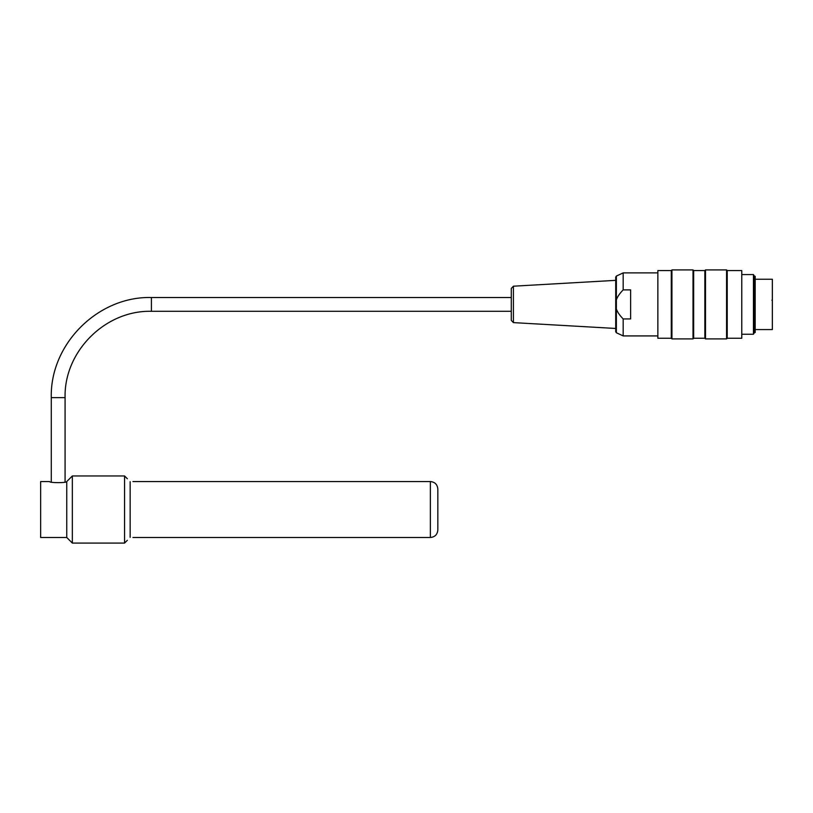 <?xml version="1.0" encoding="UTF-8"?>
<svg xmlns="http://www.w3.org/2000/svg" width="813" height="813" viewBox="0 0 813 813"><rect width="100%" height="100%" fill="white"/><g stroke="black" fill="none" stroke-linecap="round" stroke-linejoin="round"><path stroke-width="1.22" d="M66.757 537.495L66.757 481.55C67.286 483.013 49.075 483.013 49.603 481.55L40.65 481.55L40.65 537.495L66.757 537.495L72.347 543.084L72.347 475.961L124.562 475.961L124.562 543.084L72.347 543.084M130.151 481.692C133.759 481.54 133.759 481.54 130.151 481.692C126.686 478.074 126.686 478.074 130.151 481.692C126.686 478.074 126.686 478.074 130.151 481.692L130.151 537.352C133.759 537.505 133.759 537.505 130.151 537.352C126.686 540.97 126.686 540.97 130.151 537.352C126.686 540.97 126.686 540.97 130.151 537.352M132.956 537.495L430.372 537.495C434.894 537.047 437.384 534.568 437.831 530.035L437.831 489.009C437.384 484.477 434.894 481.997 430.372 481.55L430.372 537.495M742.147 334.245L753.458 334.245L753.458 274.57L742.147 274.57M754.454 332.527L754.454 276.288L755.196 276.288L755.196 332.527L754.454 332.527L753.458 334.245M671.934 304.408L671.934 338.909L693.011 338.909L693.011 269.916L671.934 269.916L671.934 304.408M705.501 304.408L705.501 338.909L726.568 338.909L726.568 269.916L705.501 269.916L705.501 304.408M741.771 270.566L741.771 338.249L741.771 270.566L727.229 270.566L727.229 338.249L741.771 338.249M657.859 338.249L657.859 270.566L657.859 338.249L671.284 338.249L671.934 338.909M657.859 270.566L671.284 270.566L671.284 338.249M704.851 338.249L693.662 338.249L693.662 270.566L704.851 270.566L704.851 338.249L705.501 338.909M513.41 322.619L511.296 320.383L511.296 288.432L513.41 286.196L513.41 322.619L615.715 328.462M616.366 308.95L616.366 332.741L615.715 331.734L615.715 277.091L616.366 276.074L616.366 308.95C617.372 312.009 619.648 315.332 623.175 318.93L623.175 335.921L657.483 335.921M623.175 318.93L630.634 318.93L630.634 289.895L623.175 289.895C619.648 293.483 617.372 296.816 616.366 299.865M616.366 276.074L623.175 272.894L623.175 289.895M755.196 279.235L772.35 279.235L772.35 329.58L755.196 329.58M132.956 481.55L430.372 481.55M65.081 482.018L65.081 397.638L51.28 397.638L51.28 482.018M511.296 311.308L151.411 311.308L151.411 297.507L511.296 297.507M127.356 478.755L124.562 475.961M127.356 540.289L124.562 543.084M66.757 481.55L72.347 475.961M65.081 397.638C63.892 351.521 105.273 310.119 151.411 311.308M51.28 397.638C49.898 344.143 97.895 296.135 151.411 297.507M727.229 270.566L726.568 269.916M727.229 338.249L726.568 338.909M704.851 270.566L705.501 269.916M693.662 270.566L693.011 269.916M693.662 338.249L693.011 338.909M671.284 270.566L671.934 269.916M754.454 276.288L753.458 274.57M513.41 286.196L615.715 280.353M616.366 332.741L623.175 335.921M623.175 272.894L657.483 272.894M771.893 300.18L772.35 300.871"/></g></svg>
